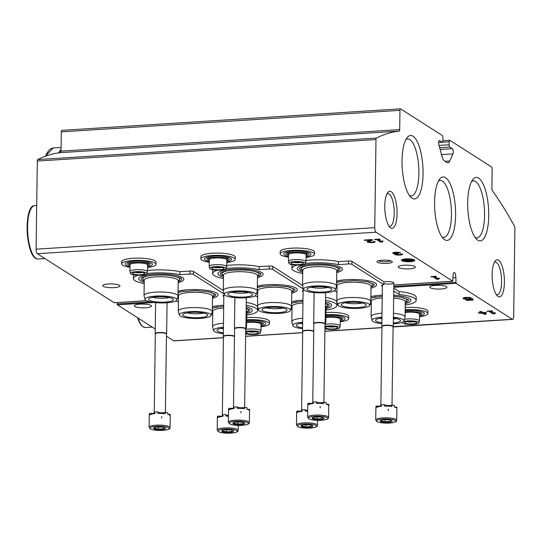 <?xml version="1.0" encoding="UTF-8"?>
<svg xmlns="http://www.w3.org/2000/svg" width="542" height="542" viewBox="0 0 542 542"><rect width="100%" height="100%" fill="white"/><g stroke="black" fill="none" stroke-linecap="round" stroke-linejoin="round"><path stroke-width="0.81" d="M512.353 319.285A3.821 1.24 86.4 0 0 512.651 319.373A3.821 1.24 86.4 0 0 513.667 316.372L514.9 228.243A1.911 0.623 86.4 0 0 514.521 226.251A572.718 186.455 86.4 0 0 492.332 190.588A1.911 0.623 86.4 0 1 491.885 188.48L492.15 169.219A1.911 0.623 86.4 0 0 491.547 166.95L449.874 140.337A1.911 0.623 86.4 0 0 449.724 140.297A1.911 0.623 86.4 0 0 449.216 141.801L449.176 144.782A1.911 0.623 86.4 0 0 449.779 147.045L452.353 148.691A2.866 0.935 86.4 0 1 453.207 150.974A2.866 0.935 86.4 0 1 452.956 153.887L449.745 161.008A11.457 3.726 86.4 0 1 447.902 162.83A11.457 3.726 86.4 0 1 447.021 162.573L444.481 160.947A11.457 3.726 86.4 0 1 441.845 155.967L438.891 144.904A2.866 0.935 86.4 0 1 438.688 142.011A2.866 0.935 86.4 0 1 439.406 140.5A2.866 0.935 86.4 0 1 439.623 140.561L442.204 142.207A1.911 0.623 86.4 0 0 442.347 142.248A1.911 0.623 86.4 0 0 442.861 140.744L442.902 137.77A1.911 0.623 86.4 0 0 442.292 135.5L400.619 108.888A1.911 0.623 86.4 0 0 400.47 108.847A1.911 0.623 86.4 0 0 399.962 110.351L399.691 129.613A1.911 0.623 86.4 0 1 399.19 131.117A572.718 186.455 86.4 0 0 376.412 138.061A1.911 0.623 86.4 0 0 375.985 139.538L374.752 227.667A3.821 1.24 86.4 0 0 375.965 232.2L452.746 281.223L453.078 275.797A4.2 1.369 86.4 0 1 454.203 272.497A4.2 1.369 86.4 0 1 455.856 277.572L456.032 283.324L512.353 319.285L393.207 326.67A5.725 1.253 0.8 0 0 393.262 326.508L393.871 282.931M166.441 336.175L173.691 340.803A3.821 1.24 86.4 0 0 173.982 340.891L223.419 337.747M61.957 130.405A1.911 0.623 86.4 0 0 61.808 130.365A1.911 0.623 86.4 0 0 61.3 131.862L61.029 151.13L399.691 129.613M114.193 302.734L37.296 253.71A3.821 1.24 86.4 0 1 36.09 249.185L37.317 161.055A1.911 0.623 86.4 0 1 37.744 159.572A572.718 186.455 86.4 0 1 60.528 152.634A1.911 0.623 86.4 0 0 61.029 151.13M383.817 281.969A5.725 1.253 0.8 0 1 389.535 281.65A5.725 1.253 0.8 0 1 393.729 282.646A5.725 1.253 0.8 0 1 390.714 284.001A5.725 1.253 0.8 0 1 383.79 283.608M403.912 265.221A8.591 1.883 -179.2 0 0 398.167 266.915A8.591 1.883 -179.2 0 0 406.73 268.92A8.591 1.883 -179.2 0 0 415.348 267.159A8.591 1.883 -179.2 0 0 403.912 265.221M108.481 283.988A8.591 1.883 -179.2 0 0 102.736 285.688A8.591 1.883 -179.2 0 0 111.3 287.687A8.591 1.883 -179.2 0 0 119.918 285.925A8.591 1.883 -179.2 0 0 108.481 283.988M369.244 241.529A2.141 0.467 -179.2 0 0 369.007 241.739L369.021 240.994A2.141 0.467 -179.2 0 1 369.251 240.783L369.244 241.529L372.693 240.099L371.839 239.55L364.271 240.031L364.888 240.431L370.599 240.065L367.578 241.325A4.011 0.881 -179.2 0 0 367.137 241.712A4.011 0.881 -179.2 0 0 371.134 242.647A4.011 0.881 -179.2 0 0 375.152 241.827A4.011 0.881 -179.2 0 0 374.928 241.529L373.167 241.644A2.141 0.467 -179.2 0 1 373.282 241.8A4.011 0.881 -179.2 0 0 374.488 241.556M367.523 241.346A4.011 0.881 -179.2 0 0 369.007 241.739A2.141 0.467 -179.2 0 0 371.141 242.24A2.141 0.467 -179.2 0 0 373.282 241.8L373.289 241.63M380.599 242.098L382.361 241.989L383.119 241.319L382.232 240.756L381.48 241.42L378.56 239.564L380.199 239.456L379.583 239.063L374.536 239.381L376.798 239.672L380.599 242.098L380.606 241.353L381.304 241.312M398.817 252.355L398.81 252.958L400.572 252.843A4.011 0.881 -179.2 0 0 396.121 252.213A4.011 0.881 -179.2 0 0 392.781 253.026A4.011 0.881 -179.2 0 0 394.854 253.825A4.011 0.881 -179.2 0 0 394.549 254.157A4.011 0.881 -179.2 0 0 398.546 255.092A4.011 0.881 -179.2 0 0 402.564 254.273A4.011 0.881 -179.2 0 0 402.34 253.974L400.579 254.083A2.141 0.467 -179.2 0 1 400.694 254.245A4.011 0.881 -179.2 0 0 401.9 254.002M398.81 252.958A2.141 0.467 -179.2 0 0 396.629 252.613A2.141 0.467 -179.2 0 0 394.691 252.972A1.87 0.413 -179.2 0 0 394.657 253.046A1.87 0.413 -179.2 0 0 397.144 253.466L397.747 253.426L398.363 253.825L397.767 253.859A1.87 0.413 -179.2 0 0 396.514 254.232A1.87 0.413 -179.2 0 0 397.164 254.55A2.141 0.467 -179.2 0 0 399.447 254.652A2.141 0.467 -179.2 0 0 400.694 254.245L400.701 254.076M405.883 258.893A6.68 1.463 -179.2 0 0 401.412 260.207A6.68 1.463 -179.2 0 0 408.072 261.766A6.68 1.463 -179.2 0 0 414.772 260.397A6.68 1.463 -179.2 0 0 405.883 258.893M436.886 279.306L438.654 279.198L439.406 278.527L438.525 277.965L437.767 278.629L434.853 276.772L436.493 276.664L435.87 276.271L430.829 276.589L433.085 276.881L436.886 279.306L436.899 278.561L437.59 278.52M377.469 262.247A7.635 1.673 0.8 0 1 377.239 261.312A7.635 1.673 0.8 0 1 384.698 260.119A7.635 1.673 0.8 0 1 392.123 261.515A7.635 1.673 0.8 0 1 386.785 263.426A7.635 1.673 0.8 0 1 377.469 262.247M117.147 302.565L117.363 304.841L155.242 329.021M140.053 304.15A8.591 1.883 -179.2 0 0 134.308 305.844A8.591 1.883 -179.2 0 0 142.871 307.849A8.591 1.883 -179.2 0 0 151.489 306.088A8.591 1.883 -179.2 0 0 140.053 304.15M435.483 285.383A8.591 1.883 -179.2 0 0 429.738 287.077A8.591 1.883 -179.2 0 0 438.302 289.076A8.591 1.883 -179.2 0 0 446.92 287.314A8.591 1.883 -179.2 0 0 435.483 285.383M466.825 300.458L473.125 300.058L472.522 298.662L470.151 298.662A2.669 0.583 -179.2 0 1 467.15 298.947A2.669 0.583 -179.2 0 1 465.063 298.344A2.669 0.583 -179.2 0 1 466.825 297.822A2.669 0.583 -179.2 0 1 469.785 298.039L470.978 297.687A4.675 1.023 -179.2 0 0 465.91 297.416A4.675 1.023 -179.2 0 0 463.058 298.317A4.675 1.023 -179.2 0 0 465.835 299.292A4.675 1.023 -179.2 0 0 470.883 299.184L471.127 299.753L466.201 300.065L466.825 300.458L466.831 300.024M483.986 314.441L485.754 314.326L486.445 312.734L485.822 312.341L482.922 312.524L481.33 311.508L479.568 311.616L481.161 312.632L478.254 312.822L482.441 313.452L484.202 313.344L483.539 312.917L484.677 312.842L483.986 314.441M492.996 313.872L494.758 313.757L495.517 313.086L494.629 312.524L493.877 313.195L490.957 311.332L492.597 311.223L491.98 310.83L486.933 311.149L489.189 311.44L492.996 313.872L493.003 313.127L493.701 313.08M492.129 274.428A18.57 6.043 86.4 0 0 497.299 295.885A18.57 6.043 86.4 0 0 504.311 277.971A18.57 6.043 86.4 0 0 495.09 261.081A18.57 6.043 86.4 0 0 492.129 274.428M384.786 205.885A18.57 6.043 86.4 0 0 389.955 227.342A18.57 6.043 86.4 0 0 396.961 209.429A18.57 6.043 86.4 0 0 387.747 192.539A18.57 6.043 86.4 0 0 384.786 205.885M434.576 201.976A31.809 10.359 86.4 0 0 443.431 238.724A31.809 10.359 86.4 0 0 455.429 208.04A31.809 10.359 86.4 0 0 439.643 179.117A31.809 10.359 86.4 0 0 434.576 201.976M467.699 202.457A31.809 10.359 86.4 0 0 476.553 239.205A31.809 10.359 86.4 0 0 488.552 208.514A31.809 10.359 86.4 0 0 472.766 179.598A31.809 10.359 86.4 0 0 467.699 202.457M402.028 160.52A31.809 10.359 86.4 0 0 410.883 197.268A31.809 10.359 86.4 0 0 422.882 166.584A31.809 10.359 86.4 0 0 407.096 137.661A31.809 10.359 86.4 0 0 402.028 160.52M409.4 195.472A28.543 9.289 86.4 0 0 411.27 195.919A28.543 9.289 86.4 0 0 418.736 166.848A28.543 9.289 86.4 0 0 407.652 138.955A28.543 9.289 86.4 0 0 405.856 139.633M475.07 237.41A28.543 9.289 86.4 0 0 476.94 237.85A28.543 9.289 86.4 0 0 484.406 208.778A28.543 9.289 86.4 0 0 473.322 180.886A28.543 9.289 86.4 0 0 471.526 181.563M441.954 236.929A28.543 9.289 86.4 0 0 443.823 237.376A28.543 9.289 86.4 0 0 451.283 208.304A28.543 9.289 86.4 0 0 440.199 180.405A28.543 9.289 86.4 0 0 438.403 181.089M388.953 226.082A16.355 5.325 86.4 0 0 389.874 226.265A16.355 5.325 86.4 0 0 394.149 209.605A16.355 5.325 86.4 0 0 387.801 193.623A16.355 5.325 86.4 0 0 386.907 193.921M496.296 294.624A16.355 5.325 86.4 0 0 497.217 294.807A16.355 5.325 86.4 0 0 501.492 278.148A16.355 5.325 86.4 0 0 495.144 262.165A16.355 5.325 86.4 0 0 494.25 262.463M390.647 260.824A6.192 1.355 0.8 0 1 384.881 261.739A6.192 1.355 0.8 0 1 378.851 260.749A6.192 1.355 0.8 0 1 378.729 260.661M494.026 313.059L494.771 313.012L494.758 313.757M490.964 310.898L490.957 311.332M487.556 311.108L487.549 311.548M489.196 311.006L489.189 311.44M489.643 310.979L493.003 313.127M484.318 313.676L485.761 313.581L485.754 314.326M485.761 313.581L486.194 312.578M480.639 311.548L481.161 312.632M478.884 312.781L478.877 313.215M481.161 312.327L481.784 312.287L481.777 313.032M481.784 312.287L482.448 312.707L482.441 313.452M482.448 312.707L483.545 312.639M483.545 312.483L483.539 312.917M484.683 312.409L484.677 312.842M471.133 299.441L472.814 299.333M469.792 297.49L469.785 298.039M465.111 297.497A2.669 0.583 -179.2 0 0 465.07 297.599L465.063 298.344M463.383 297.951A4.675 1.023 -179.2 0 0 465.097 298.452M470.89 298.635L470.883 299.184M470.978 298.642L471.127 299.753M437.922 278.5L438.661 278.452L438.654 279.198M434.86 276.332L434.853 276.772M431.452 276.549L431.446 276.982M433.092 276.447L433.085 276.881M433.539 276.42L436.899 278.561M403.905 259.577L409.63 259.333L403.905 259.577L403.912 259.103M409.461 258.886L409.454 259.225M409.637 258.9L409.63 259.333M403.35 260.106L411.595 259.706L403.35 260.106L403.363 259.361L403.905 259.327M411.425 259.076L411.419 259.598M410.111 258.934L409.637 258.961M411.608 259.103L411.595 259.706M409.61 261.447L410.111 261.413L408.431 260.343L413.051 259.923L402.963 260.567L407.93 260.377L409.61 261.447M409.501 260.275L410.125 260.668L410.111 261.413M403.356 259.794L402.963 260.567M413.058 259.388L413.051 259.923M412.333 259.225L411.602 259.272M413.234 259.435L413.228 260.038M401.636 259.842A6.68 1.463 -179.2 0 0 402.963 260.424M403.865 260.634A6.68 1.463 -179.2 0 0 408.939 261.02M410.118 260.98A6.68 1.463 -179.2 0 0 414.562 260.018M393.167 252.66A4.011 0.881 -179.2 0 0 394.657 253.053L394.664 252.315A1.87 0.413 -179.2 0 0 394.698 252.376M394.861 253.236L394.854 253.825M394.854 253.751A4.011 0.881 -179.2 0 0 396.514 254.198M396.527 253.48A1.87 0.413 -179.2 0 0 396.527 253.487L396.514 254.232M381.629 241.292L382.374 241.244L382.361 241.989M378.567 239.124L378.56 239.564M375.166 239.34L375.159 239.774M376.805 239.239L376.798 239.672M377.246 239.212L380.606 241.353M370.606 239.632L370.599 240.065M369.251 240.783L371.988 239.652M364.895 239.998L364.888 240.431M336.717 272.802L341.101 270.993L342.232 269.733A22.588 4.953 -179.2 0 0 341.101 267.538A22.588 4.953 -179.2 0 0 314.848 263.995A22.588 4.953 -179.2 0 0 297.314 269.103L298.893 270.743L302.741 272.328M405.247 303.913L409.63 302.104L410.761 300.844A22.588 4.953 -179.2 0 0 409.63 298.649A22.588 4.953 -179.2 0 0 393.695 295.268M382.246 295.153A22.588 4.953 -179.2 0 0 370.87 296.623M370.985 288.358L375.369 286.549L376.5 285.288A22.588 4.953 -179.2 0 0 375.362 283.093A22.588 4.953 -179.2 0 0 357.991 279.625A22.588 4.953 -179.2 0 0 336.602 281.068M369.99 304.36A27.872 6.104 -179.2 0 0 371.256 304.604M405.233 305.078A27.872 6.104 -179.2 0 0 416.181 300.39A27.872 6.104 -179.2 0 0 399.129 294.516L393.756 291.081M305.492 263.453A27.872 6.104 -179.2 0 1 338.445 264.604L348.506 263.961A2.669 0.583 -179.2 0 1 351.914 264.367L383.777 284.713A6.49 1.423 -179.2 0 0 381.609 285.736A6.49 1.423 -179.2 0 0 382.367 286.42M296.67 265.167A27.872 6.104 -179.2 0 0 291.914 268.5A27.872 6.104 -179.2 0 0 302.727 273.493M334.577 290.729L336.948 292.246M338.445 264.604L338.486 261.623A27.872 6.104 -179.2 0 0 306.027 260.417M292.192 264.747A27.872 6.104 -179.2 0 0 291.955 265.519L291.914 268.5M383.777 284.713L383.817 281.732L351.954 261.386A2.669 0.583 -179.2 0 0 348.547 260.98L338.486 261.623M399.129 294.516L399.176 291.535L393.797 288.1M416.181 300.39L416.222 297.409A27.872 6.104 -179.2 0 0 399.176 291.535M336.589 282.355L340.451 281.447L354.495 280.546L367.185 281.725L374.109 284.252A20.176 4.417 0.8 0 1 371.006 287.064M337.022 286.589A20.176 4.417 0.8 0 1 336.433 286.366M336.582 282.87A18.516 4.058 0.8 0 1 341.941 281.217M366.243 281.555A18.516 4.058 0.8 0 1 372.076 285.607L371.013 286.596M362.192 303.032A11.457 2.507 0.8 0 1 345.383 302.795M337.822 304.922L336.853 301.196A16.992 3.726 0.8 0 1 336.826 300.973L337.036 285.695A16.992 3.726 0.8 0 1 354.075 282.213A16.992 3.726 0.8 0 1 371.013 286.176L370.803 301.447A16.992 3.726 0.8 0 1 370.769 301.67L369.698 305.363A15.969 3.496 0.8 0 1 355.938 308.425A15.969 3.496 0.8 0 1 338.696 305.891A15.969 3.496 0.8 0 1 337.822 304.922A15.969 3.496 0.8 0 1 353.811 301.433A15.969 3.496 0.8 0 1 369.698 305.363M336.826 300.973A16.992 3.726 0.8 0 1 353.865 297.483A16.992 3.726 0.8 0 1 370.803 301.447M341.988 305.681A12.48 2.737 0.8 0 1 341.311 304.597A12.48 2.737 0.8 0 1 353.797 302.199A12.48 2.737 0.8 0 1 366.216 304.943A12.48 2.737 0.8 0 1 356.202 307.646A12.48 2.737 0.8 0 1 341.988 305.681M396.459 318.588A11.457 2.507 0.8 0 1 393.363 319.062M381.914 318.798A11.457 2.507 0.8 0 1 379.651 318.35M381.859 322.781A12.48 2.737 0.8 0 1 376.25 321.237A12.48 2.737 0.8 0 1 375.572 320.153A12.48 2.737 0.8 0 1 381.927 318.025M393.377 318.086A12.48 2.737 0.8 0 1 400.484 320.498A12.48 2.737 0.8 0 1 393.309 323.039M381.846 323.635A15.969 3.496 0.8 0 1 372.957 321.447A15.969 3.496 0.8 0 1 372.083 320.478A15.969 3.496 0.8 0 1 381.934 317.172M393.39 317.266A15.969 3.496 0.8 0 1 403.959 320.918A15.969 3.496 0.8 0 1 393.296 323.859M372.083 320.478L371.114 316.752A16.992 3.726 0.8 0 1 371.087 316.528A16.992 3.726 0.8 0 1 381.988 313.208M393.445 313.303A16.992 3.726 0.8 0 1 405.064 317.002A16.992 3.726 0.8 0 1 405.03 317.226L403.959 320.918M371.087 316.528L371.304 301.257A16.992 3.726 0.8 0 1 382.205 297.931M393.661 298.032A16.992 3.726 0.8 0 1 405.281 301.731L405.064 317.002M370.843 298.425A18.516 4.058 0.8 0 1 376.202 296.772M400.504 297.111A18.516 4.058 0.8 0 1 406.344 301.162L405.274 302.151M393.682 296.318L401.453 297.28L408.377 299.807A20.176 4.417 0.8 0 1 405.267 302.619M371.29 302.145A20.176 4.417 0.8 0 1 370.694 301.921M327.93 287.477A11.457 2.507 0.8 0 1 311.122 287.24M307.721 290.126A12.48 2.737 0.8 0 1 307.043 289.042A12.48 2.737 0.8 0 1 319.536 286.643A12.48 2.737 0.8 0 1 331.955 289.387A12.48 2.737 0.8 0 1 321.941 292.091A12.48 2.737 0.8 0 1 307.721 290.126M304.428 290.336A15.969 3.496 0.8 0 1 303.554 289.367A15.969 3.496 0.8 0 1 319.543 285.878A15.969 3.496 0.8 0 1 335.43 289.807A15.969 3.496 0.8 0 1 321.677 292.87A15.969 3.496 0.8 0 1 304.428 290.336M303.554 289.367L302.585 285.641A16.992 3.726 0.8 0 1 302.558 285.417A16.992 3.726 0.8 0 1 319.597 281.928A16.992 3.726 0.8 0 1 336.535 285.891A16.992 3.726 0.8 0 1 336.501 286.115L335.43 289.807M302.558 285.417L302.775 270.14A16.992 3.726 0.8 0 1 319.814 266.657A16.992 3.726 0.8 0 1 336.751 270.614L336.535 285.891M302.768 270.566L301.725 269.55A18.516 4.058 0.8 0 1 307.673 265.661M331.975 266A18.516 4.058 0.8 0 1 337.815 270.052L336.745 271.041M302.761 271.034A20.176 4.417 0.8 0 1 300.749 270.099A20.176 4.417 0.8 0 1 299.733 268.141L300.417 267.592C303.879 265.844 310.485 264.977 320.227 264.991C333.134 264.828 341.975 268.988 339.848 268.697A20.176 4.417 0.8 0 1 336.738 271.508M257.457 277.836L261.84 276.027L262.972 274.767A22.588 4.953 -179.2 0 0 261.833 272.572A22.588 4.953 -179.2 0 0 235.58 269.028A22.588 4.953 -179.2 0 0 218.053 274.137L219.632 275.776L223.48 277.362M325.986 308.947L330.369 307.145L331.501 305.878A22.588 4.953 -179.2 0 0 330.363 303.683A22.588 4.953 -179.2 0 0 325.457 301.853M302.985 300.187A22.588 4.953 -179.2 0 0 291.61 301.657M291.725 293.391L296.108 291.582L297.233 290.322A22.588 4.953 -179.2 0 0 296.101 288.127A22.588 4.953 -179.2 0 0 278.73 284.658A22.588 4.953 -179.2 0 0 257.342 286.101M290.722 309.394A27.872 6.104 -179.2 0 0 291.996 309.638M325.972 310.112A27.872 6.104 -179.2 0 0 336.921 305.424A27.872 6.104 -179.2 0 0 325.478 300.322M303.866 289.882A6.49 1.423 -179.2 0 0 302.348 290.776A6.49 1.423 -179.2 0 0 303.107 291.454M303.486 289.089L272.653 269.401A2.669 0.583 -179.2 0 0 269.245 268.995L259.178 269.638A27.872 6.104 -179.2 0 0 226.231 268.493M217.41 270.207A27.872 6.104 -179.2 0 0 212.654 273.534A27.872 6.104 -179.2 0 0 223.467 278.527M255.309 295.763L257.687 297.28M259.178 269.638L259.225 266.657A27.872 6.104 -179.2 0 0 226.766 265.458M212.931 269.78A27.872 6.104 -179.2 0 0 212.694 270.553L212.654 273.534M302.565 285.492L272.694 266.42A2.669 0.583 -179.2 0 0 269.286 266.02L259.225 266.657M336.921 305.424L336.961 302.443A27.872 6.104 -179.2 0 0 325.518 297.341M257.328 287.389L261.19 286.481L275.228 285.58L287.924 286.759L294.848 289.293A20.176 4.417 0.8 0 1 291.738 292.104M257.762 291.63A20.176 4.417 0.8 0 1 257.165 291.4M257.315 287.904A18.516 4.058 0.8 0 1 262.68 286.251M286.975 286.589A18.516 4.058 0.8 0 1 292.815 290.641L291.745 291.63M282.931 308.066A11.457 2.507 0.8 0 1 266.122 307.829M258.561 309.956L257.592 306.23A16.992 3.726 0.8 0 1 257.565 306.006L257.775 290.736A16.992 3.726 0.8 0 1 274.814 287.246A16.992 3.726 0.8 0 1 291.752 291.21L291.542 306.481A16.992 3.726 0.8 0 1 291.508 306.704L290.431 310.403A15.969 3.496 0.8 0 1 276.677 313.466A15.969 3.496 0.8 0 1 259.435 310.925A15.969 3.496 0.8 0 1 258.561 309.956A15.969 3.496 0.8 0 1 274.55 306.467A15.969 3.496 0.8 0 1 290.431 310.403M257.565 306.006A16.992 3.726 0.8 0 1 274.604 302.517A16.992 3.726 0.8 0 1 291.542 306.481M262.728 310.715A12.48 2.737 0.8 0 1 262.05 309.631A12.48 2.737 0.8 0 1 274.537 307.233A12.48 2.737 0.8 0 1 286.955 309.977A12.48 2.737 0.8 0 1 276.942 312.68A12.48 2.737 0.8 0 1 262.728 310.715M302.653 323.831A11.457 2.507 0.8 0 1 300.383 323.384M302.599 327.815A12.48 2.737 0.8 0 1 296.989 326.27A12.48 2.737 0.8 0 1 296.311 325.186A12.48 2.737 0.8 0 1 302.66 323.059M302.585 328.669A15.969 3.496 0.8 0 1 293.696 326.48A15.969 3.496 0.8 0 1 292.822 325.512A15.969 3.496 0.8 0 1 302.673 322.205M292.822 325.512L291.853 321.785A16.992 3.726 0.8 0 1 291.826 321.562A16.992 3.726 0.8 0 1 302.727 318.242M325.193 321.027A16.992 3.726 0.8 0 1 325.803 322.036A16.992 3.726 0.8 0 1 325.769 322.26L324.983 324.976M291.826 321.562L292.043 306.291A16.992 3.726 0.8 0 1 302.944 302.971M325.403 305.749A16.992 3.726 0.8 0 1 326.02 306.765L325.803 322.036M291.582 303.459A18.516 4.058 0.8 0 1 296.941 301.806M325.437 303.364A18.516 4.058 0.8 0 1 327.077 306.203L326.013 307.185M325.444 303.073L329.116 304.848A20.176 4.417 0.8 0 1 326.006 307.66M292.03 307.185A20.176 4.417 0.8 0 1 291.433 306.955M248.67 292.511A11.457 2.507 0.8 0 1 231.854 292.273M228.46 295.16A12.48 2.737 0.8 0 1 227.782 294.076A12.48 2.737 0.8 0 1 240.275 291.677A12.48 2.737 0.8 0 1 252.687 294.421A12.48 2.737 0.8 0 1 242.68 297.124A12.48 2.737 0.8 0 1 228.46 295.16M225.167 295.37A15.969 3.496 0.8 0 1 224.293 294.401A15.969 3.496 0.8 0 1 240.282 290.912A15.969 3.496 0.8 0 1 256.17 294.848A15.969 3.496 0.8 0 1 242.416 297.91A15.969 3.496 0.8 0 1 225.167 295.37M224.293 294.401L223.324 290.675A16.992 3.726 0.8 0 1 223.297 290.451A16.992 3.726 0.8 0 1 240.336 286.962A16.992 3.726 0.8 0 1 257.274 290.925A16.992 3.726 0.8 0 1 257.24 291.149L256.17 294.848M223.297 290.451L223.514 275.18A16.992 3.726 0.8 0 1 240.553 271.691A16.992 3.726 0.8 0 1 257.491 275.654L257.274 290.925M223.507 275.6L222.464 274.584A18.516 4.058 0.8 0 1 228.412 270.695M252.714 271.034A18.516 4.058 0.8 0 1 258.548 275.085L257.484 276.074M223.5 276.074A20.176 4.417 0.8 0 1 221.482 275.133A20.176 4.417 0.8 0 1 220.472 273.175L221.156 272.626C224.618 270.878 231.217 270.011 240.966 270.024C253.866 269.862 262.714 274.028 260.587 273.737A20.176 4.417 0.8 0 1 257.477 276.549M178.196 282.87L182.579 281.068L183.711 279.801A22.588 4.953 -179.2 0 0 182.573 277.606A22.588 4.953 -179.2 0 0 156.32 274.062A22.588 4.953 -179.2 0 0 138.793 279.177L140.371 280.81L144.219 282.396M246.725 313.981L251.109 312.178L252.24 310.912A22.588 4.953 -179.2 0 0 251.102 308.716A22.588 4.953 -179.2 0 0 246.197 306.887M223.717 305.221A22.588 4.953 -179.2 0 0 212.342 306.697M212.464 298.425L216.841 296.623L217.972 295.356A22.588 4.953 -179.2 0 0 216.841 293.161A22.588 4.953 -179.2 0 0 199.47 289.692A22.588 4.953 -179.2 0 0 178.081 291.142M211.461 314.428A27.872 6.104 -179.2 0 0 212.728 314.678M246.712 315.153A27.872 6.104 -179.2 0 0 257.66 310.464A27.872 6.104 -179.2 0 0 246.217 305.356M224.605 294.923A6.49 1.423 -179.2 0 0 223.087 295.81A6.49 1.423 -179.2 0 0 223.839 296.488M224.225 294.123L193.392 274.435A2.669 0.583 -179.2 0 0 189.985 274.035L179.917 274.672A27.872 6.104 -179.2 0 0 146.97 273.527M138.142 275.241A27.872 6.104 -179.2 0 0 133.386 278.574A27.872 6.104 -179.2 0 0 144.199 283.568M176.048 300.796L178.42 302.314M179.917 274.672L179.958 271.691A27.872 6.104 -179.2 0 0 147.505 270.492M133.671 274.814A27.872 6.104 -179.2 0 0 133.434 275.593L133.386 278.574M223.297 290.526L193.433 271.454A2.669 0.583 -179.2 0 0 190.025 271.054L179.958 271.691M257.66 310.464L257.701 307.483A27.872 6.104 -179.2 0 0 246.258 302.375M178.061 292.423L181.929 291.515L195.967 290.614L208.663 291.792L215.587 294.326A20.176 4.417 0.8 0 1 212.478 297.138M178.501 296.664A20.176 4.417 0.8 0 1 177.905 296.433M178.054 292.937A18.516 4.058 0.8 0 1 183.413 291.284M207.715 291.623A18.516 4.058 0.8 0 1 213.555 295.681L212.484 296.664M203.67 313.1A11.457 2.507 0.8 0 1 186.861 312.863M179.3 314.99L178.325 311.264A16.992 3.726 0.8 0 1 178.298 311.04L178.514 295.769A16.992 3.726 0.8 0 1 195.554 292.287A16.992 3.726 0.8 0 1 212.491 296.244L212.281 311.514A16.992 3.726 0.8 0 1 212.247 311.738L211.17 315.437A15.969 3.496 0.8 0 1 197.417 318.5A15.969 3.496 0.8 0 1 180.168 315.959A15.969 3.496 0.8 0 1 179.3 314.99A15.969 3.496 0.8 0 1 195.283 311.508A15.969 3.496 0.8 0 1 211.17 315.437M178.298 311.04A16.992 3.726 0.8 0 1 195.344 307.558A16.992 3.726 0.8 0 1 212.281 311.514M183.46 315.749A12.48 2.737 0.8 0 1 182.783 314.665A12.48 2.737 0.8 0 1 195.276 312.267A12.48 2.737 0.8 0 1 207.694 315.01A12.48 2.737 0.8 0 1 197.681 317.72A12.48 2.737 0.8 0 1 183.46 315.749M223.392 328.865A11.457 2.507 0.8 0 1 221.122 328.425M223.331 332.856A12.48 2.737 0.8 0 1 217.728 331.304A12.48 2.737 0.8 0 1 217.051 330.22A12.48 2.737 0.8 0 1 223.399 328.093M223.324 333.703A15.969 3.496 0.8 0 1 214.436 331.514A15.969 3.496 0.8 0 1 213.562 330.545A15.969 3.496 0.8 0 1 223.412 327.246M213.562 330.545L212.593 326.819A16.992 3.726 0.8 0 1 212.566 326.596A16.992 3.726 0.8 0 1 223.467 323.276M245.926 326.06A16.992 3.726 0.8 0 1 246.542 327.07A16.992 3.726 0.8 0 1 246.508 327.293L245.722 330.01M212.566 326.596L212.776 311.325A16.992 3.726 0.8 0 1 223.683 308.005M246.143 310.79A16.992 3.726 0.8 0 1 246.759 311.799L246.542 327.07M212.322 308.493A18.516 4.058 0.8 0 1 217.681 306.84M246.176 308.398A18.516 4.058 0.8 0 1 247.816 311.237L246.752 312.226M246.176 308.107L249.848 309.882A20.176 4.417 0.8 0 1 246.745 312.693M212.769 312.219A20.176 4.417 0.8 0 1 212.173 311.989M169.409 297.544A11.457 2.507 0.8 0 1 152.593 297.307M149.199 300.193A12.48 2.737 0.8 0 1 148.522 299.109A12.48 2.737 0.8 0 1 161.008 296.711A12.48 2.737 0.8 0 1 173.426 299.455A12.48 2.737 0.8 0 1 163.413 302.165A12.48 2.737 0.8 0 1 149.199 300.193M145.906 300.404A15.969 3.496 0.8 0 1 145.032 299.435A15.969 3.496 0.8 0 1 161.021 295.952A15.969 3.496 0.8 0 1 176.909 299.882A15.969 3.496 0.8 0 1 163.149 302.944A15.969 3.496 0.8 0 1 145.906 300.404M145.032 299.435L144.064 295.708A16.992 3.726 0.8 0 1 144.036 295.485A16.992 3.726 0.8 0 1 161.076 292.002A16.992 3.726 0.8 0 1 178.013 295.959A16.992 3.726 0.8 0 1 177.979 296.183L176.909 299.882M144.036 295.485L144.247 280.214A16.992 3.726 0.8 0 1 161.292 276.725A16.992 3.726 0.8 0 1 178.23 280.688L178.013 295.959M144.24 280.634L143.203 279.618A18.516 4.058 0.8 0 1 149.152 275.729M173.454 276.068A18.516 4.058 0.8 0 1 179.287 280.126L178.223 281.108M144.24 281.108A20.176 4.417 0.8 0 1 142.221 280.173A20.176 4.417 0.8 0 1 141.205 278.209L141.896 277.66C145.358 275.912 151.956 275.045 161.706 275.058C174.605 274.896 183.453 279.062 181.319 278.771A20.176 4.417 0.8 0 1 178.216 281.583M375.728 419.969L376.988 421.656L379.549 422.496L389.441 423.078C398.472 421.974 396.222 420.7 396.724 420.26A10.501 2.304 0.8 0 0 386.256 417.814A10.501 2.304 0.8 0 0 375.728 419.969L375.891 408.234A10.501 2.304 0.8 0 1 375.897 408.173L375.918 406.683A10.501 2.304 -179.2 0 1 376.527 405.978L376.507 407.469A10.501 2.304 0.8 0 1 381.405 406.29L381.426 404.799A10.501 2.304 -179.2 0 1 384.542 404.603L384.522 406.094A10.501 2.304 0.8 0 1 391.9 406.493L391.92 405.003A10.501 2.304 -179.2 0 1 394.42 405.511L394.4 407.001A10.501 2.304 0.8 0 1 396.886 408.526A10.501 2.304 0.8 0 1 396.886 408.587M388.187 422.306A5.969 1.308 0.8 0 1 382.225 421.961A5.969 1.308 0.8 0 1 380.403 420.667A5.969 1.308 0.8 0 1 387.32 419.772A5.969 1.308 0.8 0 1 392.029 420.829A5.969 1.308 0.8 0 1 388.187 422.306M381.019 420.931L385.199 421.771L390.396 421.446L390.416 420.172M394.4 406.961A3.821 0.833 -179.2 0 0 396.907 407.096L396.886 408.465M385.199 421.771L385.226 419.738M376.527 405.978A3.821 0.833 -179.2 0 0 381.405 405.85M384.542 404.603A3.821 0.833 -179.2 0 0 387.652 405.47A3.821 0.833 -179.2 0 0 391.92 405.003M381.954 326.69L381.853 326.514A5.725 1.253 0.8 0 1 381.805 326.352A5.725 1.253 0.8 0 1 387.55 325.173A5.725 1.253 0.8 0 1 393.262 326.508M380.85 405.965L381.954 326.609A5.576 1.22 0.8 0 1 387.55 325.464A5.576 1.22 0.8 0 1 393.106 326.765L392.015 405.016M296.467 425.003L297.727 426.689L300.288 427.53L310.18 428.119C319.204 427.008 316.962 425.741 317.463 425.294A10.501 2.304 0.8 0 0 306.996 422.848A10.501 2.304 0.8 0 0 296.467 425.003L296.63 413.268A10.501 2.304 0.8 0 1 296.637 413.207L296.657 411.717A10.501 2.304 -179.2 0 1 297.267 411.019L297.246 412.509A10.501 2.304 0.8 0 1 302.138 411.324L302.158 409.833A10.501 2.304 -179.2 0 1 305.275 409.637L305.254 411.127A10.501 2.304 0.8 0 1 307.707 411.127M308.926 427.34A5.969 1.308 0.8 0 1 302.964 427.001A5.969 1.308 0.8 0 1 301.142 425.707A5.969 1.308 0.8 0 1 308.059 424.813A5.969 1.308 0.8 0 1 312.768 425.87A5.969 1.308 0.8 0 1 308.926 427.34M301.758 425.965L305.939 426.811L311.135 426.479L311.155 425.206M305.939 426.811L305.966 424.779M297.267 411.019A3.821 0.833 -179.2 0 0 302.145 410.89M305.275 409.637A3.821 0.833 -179.2 0 0 307.714 410.45M302.693 331.724L302.592 331.548A5.725 1.253 0.8 0 1 302.544 331.386A5.725 1.253 0.8 0 1 307.429 330.213A5.725 1.253 0.8 0 1 313.743 331.169M301.589 410.999L302.693 331.643A5.576 1.22 0.8 0 1 307.741 330.498A5.576 1.22 0.8 0 1 313.743 331.562M217.207 430.036L218.467 431.723L221.028 432.57L230.919 433.153C239.943 432.042 237.694 430.775 238.202 430.328A10.501 2.304 0.8 0 0 227.735 427.882A10.501 2.304 0.8 0 0 217.207 430.036L217.369 418.302A10.501 2.304 0.8 0 1 217.369 418.248L217.389 416.757A10.501 2.304 -179.2 0 1 218.006 416.053L217.986 417.543A10.501 2.304 0.8 0 1 222.877 416.358L222.898 414.867A10.501 2.304 -179.2 0 1 226.014 414.671L225.994 416.161A10.501 2.304 0.8 0 1 228.439 416.161M229.666 432.374A5.969 1.308 0.8 0 1 223.704 432.035A5.969 1.308 0.8 0 1 221.881 430.741A5.969 1.308 0.8 0 1 228.792 429.847A5.969 1.308 0.8 0 1 233.507 430.904A5.969 1.308 0.8 0 1 229.666 432.374M222.498 430.998L226.671 431.845L231.874 431.513L231.895 430.24M226.671 431.845L226.705 429.813M218.006 416.053A3.821 0.833 -179.2 0 0 222.884 415.924M226.014 414.671A3.821 0.833 -179.2 0 0 228.453 415.484M223.433 336.758L223.331 336.582A5.725 1.253 0.8 0 1 223.284 336.419A5.725 1.253 0.8 0 1 228.168 335.247A5.725 1.253 0.8 0 1 234.483 336.203M222.322 416.039L223.433 336.684A5.576 1.22 0.8 0 1 228.48 335.539A5.576 1.22 0.8 0 1 234.476 336.602M307.619 417.198L308.879 418.891L311.44 419.732L321.338 420.314C330.363 419.203 328.113 417.936 328.615 417.496A10.501 2.304 0.8 0 0 318.147 415.043A10.501 2.304 0.8 0 0 307.619 417.198L307.781 405.463A10.501 2.304 0.8 0 1 307.788 405.409L307.809 403.919A10.501 2.304 -179.2 0 1 308.418 403.214L308.398 404.705A10.501 2.304 0.8 0 1 313.296 403.519L313.317 402.035A10.501 2.304 -179.2 0 1 316.433 401.832L316.413 403.323A10.501 2.304 0.8 0 1 323.791 403.729L323.811 402.239A10.501 2.304 -179.2 0 1 326.311 402.74L326.291 404.23A10.501 2.304 0.8 0 1 328.777 405.762A10.501 2.304 0.8 0 1 328.777 405.816M320.078 419.535A5.969 1.308 0.8 0 1 314.123 419.196A5.969 1.308 0.8 0 1 312.294 417.902A5.969 1.308 0.8 0 1 319.211 417.008A5.969 1.308 0.8 0 1 323.92 418.065A5.969 1.308 0.8 0 1 320.078 419.535M312.91 418.167L317.09 419.007L322.287 418.675L322.307 417.408M326.291 404.19A3.821 0.833 -179.2 0 0 328.798 404.325L328.777 405.701M317.09 419.007L317.117 416.974M308.418 403.214A3.821 0.833 -179.2 0 0 313.303 403.085M316.433 401.832A3.821 0.833 -179.2 0 0 319.543 402.699A3.821 0.833 -179.2 0 0 323.811 402.239M313.845 323.926L313.743 323.75A5.725 1.253 0.8 0 1 313.696 323.588A5.725 1.253 0.8 0 1 319.441 322.409A5.725 1.253 0.8 0 1 325.153 323.743A5.725 1.253 0.8 0 1 325.105 323.906L324.997 324.082M312.741 403.201L313.845 323.845A5.576 1.22 0.8 0 1 319.441 322.7A5.576 1.22 0.8 0 1 324.997 324.001L323.906 402.252M228.358 422.238L229.618 423.925L232.179 424.765L242.071 425.348C251.095 424.244 248.853 422.97 249.354 422.53A10.501 2.304 0.8 0 0 238.887 420.084A10.501 2.304 0.8 0 0 228.358 422.238L228.521 410.504A10.501 2.304 0.8 0 1 228.528 410.443L228.548 408.953A10.501 2.304 -179.2 0 1 229.158 408.248L229.137 409.738A10.501 2.304 0.8 0 1 234.029 408.56L234.056 407.069A10.501 2.304 -179.2 0 1 237.166 406.873L237.145 408.356A10.501 2.304 0.8 0 1 244.523 408.763L244.55 407.272A10.501 2.304 -179.2 0 1 247.05 407.78L247.03 409.271A10.501 2.304 0.8 0 1 249.516 410.795A10.501 2.304 0.8 0 1 249.516 410.856M240.817 424.576A5.969 1.308 0.8 0 1 234.855 424.23A5.969 1.308 0.8 0 1 233.033 422.936A5.969 1.308 0.8 0 1 239.95 422.042A5.969 1.308 0.8 0 1 244.659 423.099A5.969 1.308 0.8 0 1 240.817 424.576M233.649 423.2L237.83 424.04L243.026 423.715L243.046 422.442M247.03 409.23A3.821 0.833 -179.2 0 0 249.537 409.366L249.516 410.734M237.83 424.04L237.857 422.008M229.158 408.248A3.821 0.833 -179.2 0 0 234.036 408.119M237.166 406.873A3.821 0.833 -179.2 0 0 240.282 407.733A3.821 0.833 -179.2 0 0 244.55 407.272M234.584 328.96L234.483 328.784A5.725 1.253 0.8 0 1 234.435 328.621A5.725 1.253 0.8 0 1 240.181 327.443A5.725 1.253 0.8 0 1 245.892 328.777A5.725 1.253 0.8 0 1 245.838 328.94L245.736 329.116M233.48 408.234L234.584 328.879A5.576 1.22 0.8 0 1 240.181 327.734A5.576 1.22 0.8 0 1 245.736 329.035L244.638 407.286M149.097 427.272L150.358 428.959L152.919 429.799L162.81 430.389C171.834 429.278 169.592 428.011 170.093 427.563A10.501 2.304 0.8 0 0 159.626 425.118A10.501 2.304 0.8 0 0 149.097 427.272L149.26 415.538A10.501 2.304 0.8 0 1 149.26 415.477L149.287 413.986A10.501 2.304 -179.2 0 1 149.897 413.289L149.877 414.779A10.501 2.304 0.8 0 1 154.768 413.593L154.788 412.103A10.501 2.304 -179.2 0 1 157.905 411.906L157.885 413.397A10.501 2.304 0.8 0 1 165.263 413.797L165.283 412.306A10.501 2.304 -179.2 0 1 167.79 412.814L167.769 414.305A10.501 2.304 0.8 0 1 170.256 415.829A10.501 2.304 0.8 0 1 170.249 415.89M161.557 429.61A5.969 1.308 0.8 0 1 155.595 429.271A5.969 1.308 0.8 0 1 153.772 427.977A5.969 1.308 0.8 0 1 160.689 427.076A5.969 1.308 0.8 0 1 165.398 428.139A5.969 1.308 0.8 0 1 161.557 429.61M154.389 428.234L158.569 429.081L163.765 428.749L163.786 427.475M167.769 414.264A3.821 0.833 -179.2 0 0 170.276 414.4L170.256 415.775M158.569 429.081L158.596 427.049M149.897 413.289A3.821 0.833 -179.2 0 0 154.775 413.153M157.905 411.906A3.821 0.833 -179.2 0 0 161.021 412.774A3.821 0.833 -179.2 0 0 165.283 412.306M155.324 333.994L155.222 333.818A5.725 1.253 0.8 0 1 155.175 333.655A5.725 1.253 0.8 0 1 160.92 332.483A5.725 1.253 0.8 0 1 166.631 333.818A5.725 1.253 0.8 0 1 166.577 333.98L166.469 334.15M154.219 413.268L155.324 333.913A5.576 1.22 0.8 0 1 160.913 332.774A5.576 1.22 0.8 0 1 166.475 334.068L165.378 412.32M301.142 262.416A5.535 1.213 0.8 0 1 293.29 262.308M291.494 263.73A6.05 1.328 0.8 0 1 291.169 263.202A6.05 1.328 0.8 0 1 297.219 262.043A6.05 1.328 0.8 0 1 303.242 263.371A6.05 1.328 0.8 0 1 298.385 264.686A6.05 1.328 0.8 0 1 291.494 263.73M288.507 257.172A17.181 3.767 0.8 0 1 281.122 255.086A17.181 3.767 0.8 0 1 280.153 253.819L280.187 251.583A17.181 3.767 0.8 0 1 297.416 248.06A17.181 3.767 0.8 0 1 314.543 252.064L314.509 254.293A17.181 3.767 0.8 0 1 306.067 257.416M280.153 253.819A17.181 3.767 0.8 0 1 297.382 250.289A17.181 3.767 0.8 0 1 314.509 254.293M288.513 256.664L284.909 255.37L283.791 254.184A13.618 2.981 0.8 0 1 297.375 251.075A13.618 2.981 0.8 0 1 310.864 254.564L309.645 255.749L306.074 256.908M288.527 255.458A11.199 2.453 0.8 0 1 286.765 254.726A11.199 2.453 0.8 0 1 286.176 253.69M308.493 254.002A11.199 2.453 0.8 0 1 306.094 255.702M288.54 254.896L288.026 254.394A9.546 2.093 0.8 0 1 290.769 252.45M303.94 252.633A9.546 2.093 0.8 0 1 306.623 254.659L306.101 255.14M288.947 263.365L288.459 261.501A8.78 1.924 0.8 0 1 288.446 261.386L288.54 254.679A8.78 1.924 0.8 0 1 297.348 252.877A8.78 1.924 0.8 0 1 306.101 254.923L306.006 261.63A8.78 1.924 0.8 0 1 305.993 261.745L305.458 263.595A8.272 1.809 0.8 0 1 298.33 265.18A8.272 1.809 0.8 0 1 289.401 263.866A8.272 1.809 0.8 0 1 288.947 263.365A8.272 1.809 0.8 0 1 297.226 261.556A8.272 1.809 0.8 0 1 305.458 263.595M288.446 261.386A8.78 1.924 0.8 0 1 297.253 259.584A8.78 1.924 0.8 0 1 306.006 261.63M221.881 267.45A5.535 1.213 0.8 0 1 214.029 267.341M212.234 268.764A6.05 1.328 0.8 0 1 211.908 268.243A6.05 1.328 0.8 0 1 217.959 267.077A6.05 1.328 0.8 0 1 223.975 268.405A6.05 1.328 0.8 0 1 219.124 269.72A6.05 1.328 0.8 0 1 212.234 268.764M209.246 262.206A17.181 3.767 0.8 0 1 201.854 260.119A17.181 3.767 0.8 0 1 200.892 258.852L200.919 256.617A17.181 3.767 0.8 0 1 218.155 253.094A17.181 3.767 0.8 0 1 235.282 257.098L235.248 259.333A17.181 3.767 0.8 0 1 226.807 262.45M200.892 258.852A17.181 3.767 0.8 0 1 218.121 255.329A17.181 3.767 0.8 0 1 235.248 259.333M209.253 261.698L205.648 260.404L204.53 259.218A13.618 2.981 0.8 0 1 218.114 256.109A13.618 2.981 0.8 0 1 231.603 259.598L230.384 260.79L226.813 261.942M209.266 260.492A11.199 2.453 0.8 0 1 207.498 259.76A11.199 2.453 0.8 0 1 206.915 258.724C206.631 256.623 229.483 256.908 229.252 259.056L229.212 258.988M229.232 259.035A11.199 2.453 0.8 0 1 226.827 260.736M209.273 259.93L208.765 259.428A9.546 2.093 0.8 0 1 211.502 257.484M224.679 257.667A9.546 2.093 0.8 0 1 227.362 259.693L226.841 260.18M209.686 268.398L209.198 266.535A8.78 1.924 0.8 0 1 209.185 266.42L209.28 259.713A8.78 1.924 0.8 0 1 218.087 257.911A8.78 1.924 0.8 0 1 226.841 259.957L226.746 266.664A8.78 1.924 0.8 0 1 226.732 266.779L226.19 268.629A8.272 1.809 0.8 0 1 219.07 270.214A8.272 1.809 0.8 0 1 210.133 268.9A8.272 1.809 0.8 0 1 209.686 268.398A8.272 1.809 0.8 0 1 217.965 266.589A8.272 1.809 0.8 0 1 226.19 268.629M209.185 266.42A8.78 1.924 0.8 0 1 217.992 264.618A8.78 1.924 0.8 0 1 226.746 266.664M142.621 272.484A5.535 1.213 0.8 0 1 134.768 272.375M132.973 273.805A6.05 1.328 0.8 0 1 132.641 273.276A6.05 1.328 0.8 0 1 138.698 272.111A6.05 1.328 0.8 0 1 144.714 273.446A6.05 1.328 0.8 0 1 139.863 274.753A6.05 1.328 0.8 0 1 132.973 273.805M129.985 267.24A17.181 3.767 0.8 0 1 122.594 265.16A17.181 3.767 0.8 0 1 121.632 263.886L121.659 261.65A17.181 3.767 0.8 0 1 138.894 258.127A17.181 3.767 0.8 0 1 156.021 262.132L155.988 264.367A17.181 3.767 0.8 0 1 147.546 267.484M121.632 263.886A17.181 3.767 0.8 0 1 138.86 260.363A17.181 3.767 0.8 0 1 155.988 264.367M129.992 266.732L126.388 265.438L125.27 264.259A13.618 2.981 0.8 0 1 138.847 261.142A13.618 2.981 0.8 0 1 152.343 264.632L151.123 265.824L147.553 266.976M130.005 265.526A11.199 2.453 0.8 0 1 128.237 264.801A11.199 2.453 0.8 0 1 127.655 263.758M149.971 264.069A11.199 2.453 0.8 0 1 147.566 265.77M130.012 264.97L129.504 264.469A9.546 2.093 0.8 0 1 132.241 262.524M145.419 262.707A9.546 2.093 0.8 0 1 148.101 264.726L147.573 265.214M130.426 273.432L129.938 271.569A8.78 1.924 0.8 0 1 129.924 271.454L130.019 264.747A8.78 1.924 0.8 0 1 138.827 262.945A8.78 1.924 0.8 0 1 147.58 264.997L147.485 271.698A8.78 1.924 0.8 0 1 147.465 271.813L146.929 273.663A8.272 1.809 0.8 0 1 139.809 275.248A8.272 1.809 0.8 0 1 130.873 273.934A8.272 1.809 0.8 0 1 130.426 273.432A8.272 1.809 0.8 0 1 138.705 271.63A8.272 1.809 0.8 0 1 146.929 273.663M129.924 271.454A8.78 1.924 0.8 0 1 138.732 269.652A8.78 1.924 0.8 0 1 147.485 271.698M414.596 321.704A5.535 1.213 0.8 0 1 406.737 321.596M404.949 323.018A6.05 1.328 0.8 0 1 404.617 322.497A6.05 1.328 0.8 0 1 410.673 321.331A6.05 1.328 0.8 0 1 416.69 322.659A6.05 1.328 0.8 0 1 411.839 323.974A6.05 1.328 0.8 0 1 404.949 323.018M405.199 307.477A17.181 3.767 0.8 0 1 427.99 311.352L427.963 313.588A17.181 3.767 0.8 0 1 419.522 316.704M405.165 309.712A17.181 3.767 0.8 0 1 427.963 313.588M405.159 310.552A13.618 2.981 0.8 0 1 418.776 311.033A13.618 2.981 0.8 0 1 424.318 313.852L423.099 315.044L419.528 316.196M421.947 313.29A11.199 2.453 0.8 0 1 419.542 314.99M417.387 311.921A9.546 2.093 0.8 0 1 420.077 313.947L419.549 314.435M405.131 312.538A8.78 1.924 0.8 0 1 414.494 312.395A8.78 1.924 0.8 0 1 419.555 314.211L419.461 320.918A8.78 1.924 0.8 0 1 419.44 321.033L418.905 322.883A8.272 1.809 0.8 0 1 411.784 324.468A8.272 1.809 0.8 0 1 402.848 323.154A8.272 1.809 0.8 0 1 402.394 322.653A8.272 1.809 0.8 0 1 402.672 322.077M404.413 319.367A8.78 1.924 0.8 0 1 414.013 319.062A8.78 1.924 0.8 0 1 419.461 320.918M403.221 321.765A8.272 1.809 0.8 0 1 412.767 320.932A8.272 1.809 0.8 0 1 418.905 322.883M335.335 326.738A5.535 1.213 0.8 0 1 327.476 326.63M325.681 328.052A6.05 1.328 0.8 0 1 325.356 327.531A6.05 1.328 0.8 0 1 331.406 326.365A6.05 1.328 0.8 0 1 337.429 327.7A6.05 1.328 0.8 0 1 332.578 329.008A6.05 1.328 0.8 0 1 325.681 328.052M325.938 312.51A17.181 3.767 0.8 0 1 348.73 316.386L348.702 318.621A17.181 3.767 0.8 0 1 340.254 321.738M325.905 314.746A17.181 3.767 0.8 0 1 348.702 318.621M325.898 315.586A13.618 2.981 0.8 0 1 339.509 316.074A13.618 2.981 0.8 0 1 345.051 318.886L343.831 320.078L340.261 321.23M342.68 318.323A11.199 2.453 0.8 0 1 340.281 320.024M338.127 316.962A9.546 2.093 0.8 0 1 340.816 318.981L340.288 319.468M325.864 317.578A8.78 1.924 0.8 0 1 335.234 317.429A8.78 1.924 0.8 0 1 340.288 319.245L340.2 325.952A8.78 1.924 0.8 0 1 340.18 326.067L339.644 327.917A8.272 1.809 0.8 0 1 333.879 329.455A8.272 1.809 0.8 0 1 324.929 328.737M325.153 324.401A8.78 1.924 0.8 0 1 334.753 324.096A8.78 1.924 0.8 0 1 340.2 325.952M324.963 326.467A8.272 1.809 0.8 0 1 334.394 326.047A8.272 1.809 0.8 0 1 339.644 327.917M256.068 331.779A5.535 1.213 0.8 0 1 248.216 331.663M246.42 333.093A6.05 1.328 0.8 0 1 246.095 332.564A6.05 1.328 0.8 0 1 252.145 331.406A6.05 1.328 0.8 0 1 258.168 332.734A6.05 1.328 0.8 0 1 253.31 334.041A6.05 1.328 0.8 0 1 246.42 333.093M246.678 317.551A17.181 3.767 0.8 0 1 269.469 321.42L269.442 323.655A17.181 3.767 0.8 0 1 260.993 326.772M246.644 319.78A17.181 3.767 0.8 0 1 269.442 323.655M246.63 320.627A13.618 2.981 0.8 0 1 260.248 321.108A13.618 2.981 0.8 0 1 265.79 323.92L264.571 325.112L261 326.264M263.419 323.357A11.199 2.453 0.8 0 1 261.02 325.065M258.866 321.995A9.546 2.093 0.8 0 1 261.556 324.014L261.027 324.502M246.603 322.612A8.78 1.924 0.8 0 1 255.973 322.47A8.78 1.924 0.8 0 1 261.027 324.285L260.932 330.986A8.78 1.924 0.8 0 1 260.919 331.101L260.384 332.951A8.272 1.809 0.8 0 1 254.618 334.489A8.272 1.809 0.8 0 1 245.668 333.77M245.885 329.434A8.78 1.924 0.8 0 1 255.492 329.13A8.78 1.924 0.8 0 1 260.932 330.986M245.702 331.501A8.272 1.809 0.8 0 1 255.133 331.081A8.272 1.809 0.8 0 1 260.384 332.951M61.056 149.375A41.998 13.672 86.4 0 0 58.726 152.851M61.043 149.985A41.998 13.672 86.4 0 0 59.281 152.776M173.691 340.803L223.419 337.646M245.634 336.23L302.68 332.612M324.895 331.196L381.941 327.571M442.421 142.228L449.216 141.801M439.027 145.425L449.176 144.782M439.637 147.688L449.779 147.045M440.111 149.47L452.353 148.691M441.486 154.612L452.956 153.887M445.043 161.306L449.745 161.008M439.196 140.588L439.623 140.561M438.647 142.431L442.204 142.207M61.3 131.862L399.962 110.351M60.528 152.634L399.19 131.117M37.744 159.572L376.412 138.061M37.317 161.055L375.985 139.538M36.09 249.185L374.752 227.667M37.296 253.71L375.965 232.2M114.077 302.741L146.408 300.688M393.844 284.97L452.746 281.223M453.051 277.748L455.856 277.572M117.126 303.933L150.005 301.847M393.824 286.359L455.788 282.416M117.363 304.841L154.05 302.511M175.364 301.156L176.496 301.081M254.625 296.122L255.756 296.047M333.886 291.081L335.017 291.013M393.81 287.28L456.032 283.324M397.774 253.446L397.767 253.859M394.698 252.308L394.691 252.972M348.506 263.961L348.547 260.98M351.914 264.367L351.954 261.386M269.245 268.995L269.286 266.02M272.653 269.401L272.694 266.42M189.985 274.035L190.025 271.054M193.392 274.435L193.433 271.454M389.373 423.058A9.546 2.093 0.8 0 1 376.832 420.531A9.546 2.093 0.8 0 1 392.435 419.542A9.546 2.093 0.8 0 1 389.373 423.058M310.105 428.099A9.546 2.093 0.8 0 1 297.572 425.565A9.546 2.093 0.8 0 1 313.174 424.576A9.546 2.093 0.8 0 1 310.105 428.099M230.845 433.133A9.546 2.093 0.8 0 1 218.311 430.605A9.546 2.093 0.8 0 1 233.914 429.61A9.546 2.093 0.8 0 1 230.845 433.133M321.264 420.294A9.546 2.093 0.8 0 1 308.723 417.767A9.546 2.093 0.8 0 1 324.326 416.778A9.546 2.093 0.8 0 1 321.264 420.294M242.003 425.328A9.546 2.093 0.8 0 1 229.462 422.801A9.546 2.093 0.8 0 1 245.065 421.812A9.546 2.093 0.8 0 1 242.003 425.328M162.736 430.362A9.546 2.093 0.8 0 1 150.202 427.834A9.546 2.093 0.8 0 1 165.805 426.845A9.546 2.093 0.8 0 1 162.736 430.362M48.373 151.238A41.233 13.428 86.4 0 0 45.542 156.171M45.399 156.218L53.204 147.986A41.998 13.672 86.4 0 0 45.867 156.055M31.538 207.877A25.962 8.455 86.4 0 0 27.256 232.911A25.962 8.455 86.4 0 0 34.668 257.206M38.109 259.008C25.569 259.882 23.082 204.788 34.715 205.662A26.727 8.699 86.4 0 0 27.73 232.884A26.727 8.699 86.4 0 0 38.109 259.008L44.911 258.575M137.539 317.72A25.962 8.455 86.4 0 0 142.018 325.749M138.061 318.052A26.727 8.699 86.4 0 0 145.452 327.551L152.255 327.117M245.634 336.338L302.68 332.713M324.895 331.304L381.941 327.68M393.099 326.968L512.651 319.373M442.861 140.73L449.724 140.297M438.647 142.485L442.347 142.248M61.808 130.365L400.47 108.847M114.138 302.761L146.442 300.708M393.838 284.99L452.807 281.244M336.074 287.592L337.009 287.883M337.029 286.122L336.541 285.641M371.297 301.677L370.803 301.196M370.85 297.91L382.232 296.21M370.335 303.147L371.27 303.439M256.813 292.633L257.748 292.917M257.768 291.156L257.281 290.675M292.036 306.711L291.542 306.23M291.589 302.944L302.964 301.244M291.074 308.188L292.009 308.473M177.552 297.666L178.481 297.951M178.508 296.189L178.02 295.715M212.769 311.745L212.281 311.271M212.328 307.978L223.704 306.277M211.814 313.222L212.749 313.506M396.724 420.26L396.886 408.526M388.282 409.176L388.262 410.667M381.805 326.352L382.381 285.078M317.463 425.294L317.531 420.382M302.544 331.386L303.12 290.112M238.202 430.328L238.27 425.416M223.284 336.419L223.86 295.153M328.615 417.496L328.777 405.762M320.173 406.412L320.153 407.902M325.153 323.743L325.586 292.694M313.696 323.588L314.13 292.599M249.354 422.53L249.516 410.795M240.912 411.446L240.892 412.936M245.892 328.777L246.325 297.727M234.435 328.621L234.869 297.639M170.093 427.563L170.256 415.829M161.651 416.48L161.631 417.97M166.631 333.818L167.065 302.761M155.175 333.655L155.608 302.673M286.196 253.636L286.156 253.71C285.891 251.583 308.744 251.867 308.513 254.022L308.473 253.947M127.675 263.71L127.634 263.778C127.37 261.657 150.222 261.942 149.992 264.089L149.951 264.022M405.138 311.636L411.012 311.406L418.871 312.192L421.92 313.242M402.394 322.653L402.293 322.246M325.877 316.67L331.745 316.44L339.604 317.233L342.659 318.276M246.617 321.704L252.484 321.481L260.343 322.266L263.398 323.31M53.204 147.986L61.077 147.485M34.715 205.662L36.7 205.533M137.458 317.666L138.84 321.257L141.177 325.173L143.447 327.111L145.452 327.551"/></g></svg>
